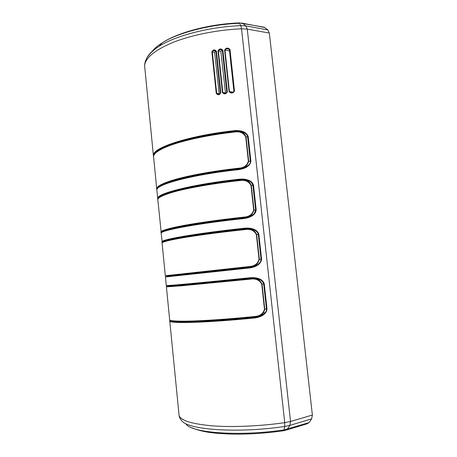 <?xml version="1.0" encoding="UTF-8"?>
<svg xmlns="http://www.w3.org/2000/svg" width="457" height="457" viewBox="0 0 457 457"><rect width="100%" height="100%" fill="white"/><g stroke="black" fill="none" stroke-linecap="round" stroke-linejoin="round"><path stroke-width="0.69" d="M199.749 322.128L199.709 321.717M195.922 284.505L195.864 283.946M195.813 283.454L195.779 283.117M199.715 282.746L199.749 283.083M262.615 27.117L264.197 27.203L267.853 29.922L269.339 33.058L247.266 29.117L241.542 28.802C217.492 29.836 191.632 35.035 173.38 42.25C154.963 49.973 145.372 57.765 144.606 65.625L144.915 68.784M283.677 430.734L285.357 430.374L287.402 429.174L289.835 425.387L311.623 418.892L312.377 415.047L269.339 33.058M311.623 418.892L309.041 422.639L306.881 423.856L286.63 429.986M199.418 282.774L199.452 283.112M166.268 285.471L166.279 285.568C167.131 285.871 204.633 282.415 250.35 277.707C255.446 277.313 262.706 278.37 264.283 283.98L267.002 308.881C266.671 314.719 259.793 317.318 254.686 317.952C208.758 322.613 170.861 323.722 169.793 321.214L179.11 415.716C181.183 420.668 192.317 424.045 212.499 425.85C232.436 427.352 259.902 426.21 284.728 422.668L241.542 28.802L240.793 25.632C209.592 26.803 175.814 35.629 159.333 46.111C152.924 50.121 148.776 54.103 146.88 58.045M234.481 91.069C232.904 93.491 231.099 93.685 229.071 91.668L224.598 50.07C226.141 47.648 227.934 47.442 229.985 49.47L234.481 91.069L233.898 91.314M220.828 92.748C219.526 95.165 218 95.393 216.264 93.439L211.865 51.938C213.128 49.51 214.641 49.265 216.401 51.201L220.828 92.748L220.343 92.977M153.421 156.328L153.415 155.014C153.483 147.4 189.564 135.535 234.521 130.639C239.525 130.182 246.683 131.325 248.231 136.786L250.859 160.904C250.522 166.531 243.735 168.936 238.714 169.621C193.557 174.477 157.105 184.131 156.831 189.672L156.962 191.015M227.352 91.874C225.924 94.296 224.278 94.508 222.41 92.525L217.972 50.961C219.36 48.533 220.994 48.311 222.89 50.281L227.352 91.874L226.821 92.108M157.619 198.955L157.665 198.127C157.991 193.1 194.533 183.982 239.742 179.144C244.792 178.704 251.973 179.83 253.526 185.331L256.183 209.706C255.851 215.407 249.019 217.875 243.981 218.543L243.935 218.2C198.264 223.016 161.35 229.945 161.361 232.824M161.858 242.021L161.949 241.639C162.538 239.257 199.555 232.939 245.021 228.163C250.082 227.746 257.308 228.837 258.873 234.395L261.564 259.028C261.233 264.797 254.383 267.328 249.305 267.985L165.434 276.988M257.605 317.004L257.102 316.65L259.942 316.187M264.037 312.131L264.203 313.639M263.603 283.066L266.46 308.949L264.774 309.212L262.044 284.117C260.193 280.141 257.017 278.256 252.504 278.456L250.665 278.536L250.739 279.113C255.811 278.37 259.479 280.05 261.747 284.151L264.477 309.252C263.146 313.765 259.907 316.181 254.766 316.49C226.666 319.329 199.423 321.088 184.514 321.174C175.557 321.214 170.61 320.803 169.667 319.934L169.61 319.317M257.102 316.65L257.034 317.147M252.807 277.987L252.841 278.29C207.467 282.98 169.221 286.465 168.444 286.105L168.433 286.002M253.207 277.999L252.955 278.273L254.498 278.102M185.011 321.648C199.846 321.585 226.906 319.843 254.806 317.027C260.113 316.735 263.438 314.13 264.774 309.212L264.477 309.252M257.005 317.152C211.511 321.859 173.02 323.099 171.872 320.637M176.91 286.185L176.002 285.705M174.951 285.299L174.071 285.071M178.139 285.037L177.864 284.751M172.66 286.516L172.1 286.008M250.35 277.707L250.385 278.085L252.567 277.982C257.937 277.707 261.735 279.718 263.957 283.997L263.832 284.02C263.078 282.277 264.283 282.963 261.278 280.375C257.674 278.519 254.772 277.719 252.561 277.982M266.677 308.903C266.26 314.485 259.587 316.901 254.635 317.541L254.686 317.952M170.695 285.602L172.272 285.379M254.806 317.027L254.766 316.49M252.841 278.284L181.366 285.254C168.187 286.379 163.874 286.585 168.422 285.876M245.209 180.092L245.129 179.761M246.317 180.018L245.232 180.092M239.965 131.765L239.719 131.25M247.363 228.054L247.426 228.449M248.294 228.094L248.105 228.391M248.031 228.483L247.631 228.911M252.047 267.111L167.451 276.022M253.384 266.717L249.431 267.105L249.385 266.528L165.263 275.742M176.67 238.411C191.1 235.623 217.703 231.939 245.335 229.026L245.403 229.551C250.447 228.808 254.098 230.477 256.348 234.55L259.05 259.382C257.719 263.832 254.498 266.214 249.385 266.528M167.456 276.079L249.431 267.105C254.709 266.797 258.011 264.209 259.348 259.353L259.05 259.382M258.188 233.487L261.038 259.199L259.348 259.353L256.645 234.527C255.063 230.871 252.235 229.026 248.151 228.986L245.34 229.026M225.541 93.314L220.834 51.373L222.091 50.116M164.754 241.307C167.348 239.982 175.482 238.194 189.158 235.938C202.097 233.813 222.748 231.122 240.313 229.208L247.288 228.466M247.466 228.466L247.511 228.917M190.003 139.202C201.069 136.415 217.435 133.57 229.905 132.073L236.943 131.262M234.521 130.639L234.561 131.09L236.994 131.467M239.742 179.144L239.776 179.572L242.187 179.601L222.222 182.017L196.533 186.188C184.896 188.433 175.882 190.649 169.484 192.837M243.301 179.527L242.187 179.601L242.227 179.949M219.234 94.182L214.59 52.304L215.698 51.047M231.442 92.628L229.437 91.663L224.964 50.07C225.581 48.968 226.746 48.608 228.454 48.996L229.517 49.602M218.4 94.353L216.709 93.422L212.305 51.927C212.722 50.847 213.67 50.453 215.156 50.744L215.921 51.464M250.859 160.904L250.55 161.053C250.173 166.439 243.552 168.644 238.68 169.313L238.714 169.621M153.752 155.477C153.443 147.908 189.472 136.003 234.561 131.09L239.959 131.29C243.832 131.736 246.483 133.587 247.911 136.843M224.65 93.462L222.816 92.514L218.377 50.961C218.88 49.864 219.926 49.487 221.514 49.824L222.473 50.407M256.183 209.706L255.869 209.803C255.486 215.264 248.837 217.538 243.947 218.195C218.612 220.965 197.767 223.89 181.406 226.975C165.554 230.151 162.395 231.545 161.11 233.104L161.178 233.801M157.939 198.978C156.077 194.082 192.945 184.577 239.776 179.572L244.198 179.618C248.539 179.875 251.544 181.8 253.201 185.382M261.564 259.028L261.238 259.073C260.867 264.597 254.189 266.957 249.259 267.608L249.305 267.985M245.021 228.163L245.055 228.563L248.391 228.506C253.241 228.529 256.628 230.505 258.553 234.435M236.972 131.262L239.331 131.188M178.361 275.125L167.405 276.439M176.145 180.309C192.551 175.671 214.184 171.872 241.033 168.907L238.851 168.85L238.8 168.199C211.168 171.198 184.702 176.242 170.467 180.915C161.921 183.737 157.339 186.245 156.705 188.427L156.682 189.381M157.339 188.661C158.213 186.547 162.755 184.142 170.964 181.446C185.119 176.819 211.414 171.826 238.851 168.85C244.067 168.49 247.334 165.942 248.665 161.207L246.02 136.9C244.889 133.85 242.678 132.119 239.388 131.719L234.841 131.559L234.898 131.999C239.891 131.25 243.495 132.89 245.723 136.906L248.368 161.218C247.048 165.548 243.855 167.873 238.8 168.199M247.517 135.872L250.407 161.915M163.903 231.322C169.307 228.112 204.942 221.896 245.717 217.658L244.112 217.721C249.356 217.383 252.647 214.813 253.978 210.02L251.304 185.451C249.968 182.109 247.46 180.315 243.787 180.075L240.062 180.041L240.125 180.521C245.141 179.772 248.768 181.423 251.007 185.468L253.681 210.037C252.355 214.43 249.151 216.784 244.067 217.104C216.281 220.051 189.558 224.021 175.1 227.198C166.422 229.111 161.721 230.665 160.99 231.853L160.91 232.345M252.824 184.422L255.72 210.728M161.43 232.693C161.241 231.493 165.96 229.837 175.597 227.712C189.981 224.576 216.527 220.645 244.112 217.721L244.067 217.104M247.043 217.612L245.992 217.869M242.901 179.498L242.478 179.961M251.613 266.894L251.641 267.208M261.038 259.199L261.09 260.062M229.254 279.85L229.214 280.21M225.101 320.151L225.055 320.568M239.554 278.81L239.594 279.164M243.787 318.586L243.832 318.997M252.195 229.882L252.167 229.163M228.814 320.283L228.854 319.86M233.024 279.827L233.064 279.467M247.705 318.638L247.66 318.221M243.444 278.77L243.404 278.416M200.743 282.649L200.777 282.986M204.513 282.632L204.479 282.289M262.398 313.993L262.666 314.799M246.854 228.477L246.82 228.054M221.285 280.644L221.319 280.992M221.377 281.489L221.434 282.066M225.41 320.129L225.455 320.54M227.837 320.357L227.797 319.946M223.804 281.832L223.741 281.255M223.69 280.758L223.656 280.409M192.243 427.946C203.913 432.522 214.219 433.333 230.876 434.07C247.66 434.424 265.134 433.333 283.289 430.791L284.037 429.894L284.722 426.467L284.728 422.668L290.526 421.463L247.266 29.117L245.832 25.918L240.793 25.632L239.519 23.284C209.957 24.375 177.979 32.773 162.206 42.844C157.225 45.963 153.649 49.093 151.484 52.229M181.846 420.663L181.84 420.663C186.993 429.683 237.063 433.579 284.722 426.467L289.835 425.387L290.526 421.463L312.377 415.047M178.898 413.625L179.11 415.716C179.43 417.578 180.338 419.223 181.84 420.663M243.981 218.543C198.572 223.33 161.647 230.202 161.11 233.104L162.349 242.553M263.729 283.911L261.747 284.151M186.056 424.027L186.05 424.022C191.294 432.836 238.914 436.669 284.037 429.894L309.041 422.639M256.983 317.158L254.635 317.541C204.405 322.642 165.611 323.367 170.055 320.168M168.005 285.516C163.64 286.208 168.941 285.893 183.908 284.58L250.385 278.085M264.283 283.98L263.832 284.02L266.671 308.869M267.002 308.881L266.545 308.898C266.625 310.406 266.077 311.754 264.9 312.948C259.279 317.501 257.194 316.992 254.635 317.546C228.546 320.163 203.274 321.848 187.896 322.105C171.895 322.385 168.93 320.848 169.793 321.214M255.052 278.17L181.252 285.282C167.308 286.373 165.902 286.71 166.405 286.836L180.972 285.848L250.739 279.113M162.132 243.444L162.075 242.895C162.835 241.964 167.57 240.656 176.282 238.977C190.792 236.183 217.583 232.487 245.403 229.551M258.336 234.424L256.348 234.55M229.528 50.847L224.598 50.07M229.071 91.668L233.304 92.125M229.985 49.47L229.408 49.75M214.59 52.304L211.865 51.938M216.264 93.439L218.994 93.685M216.401 51.201L215.915 51.441L220.343 92.954C219.931 94.056 219.069 94.502 217.761 94.285L218.36 94.353M248.231 136.786L247.923 136.957M157.779 199.395L156.831 189.672C157.219 183.651 193.625 174.22 238.68 169.313C196.202 173.883 160.71 182.846 157.602 188.438M220.834 51.373L217.972 50.961M222.41 92.525L225.272 92.805M222.89 50.281L222.365 50.556M253.526 185.331L253.212 185.456M258.873 234.395L258.559 234.464M162.384 242.518C157.619 240.582 195.436 233.773 245.055 228.563L247.123 228.46M166.279 285.568L165.428 276.953C166.474 276.034 203.668 272.469 249.259 267.608L166.759 276.554M267.853 29.922L245.832 25.918L242.833 23.478L238.851 22.913M159.556 45.854L159.025 46.306M264.7 27.506L241.405 23.004M153.718 158.088L153.535 156.248C154.089 153.329 158.59 150.125 167.034 146.634C181.103 140.859 207.387 135.032 234.898 131.999M248.368 161.218L250.356 161.264M247.717 137.009L245.723 136.906M156.802 189.769L153.535 156.248C154.043 153.621 157.271 150.856 163.229 147.959L167.176 146.217C181.269 140.39 207.438 134.587 234.841 131.559C207.518 134.581 181.418 140.379 167.428 146.131M157.905 200.572L157.785 199.372C158.442 197.435 163.058 195.173 171.632 192.574C185.925 188.278 212.454 183.503 240.125 180.521M253.681 210.037L255.669 209.974M252.995 185.462L251.007 185.468M161.247 232.899L157.785 199.372C158.493 197.121 163.166 194.705 171.815 192.111C186.119 187.77 212.516 183.017 240.062 180.041L240.074 180.041C212.585 183.006 186.233 187.753 172.026 192.043M171.832 192.1C166.622 193.671 162.898 195.139 160.664 196.504M264.192 27.203L239.2 22.901C209.934 24.015 178.521 32.161 162.206 42.844L159.333 46.111C153.735 49.693 149.673 53.526 147.143 57.605C145.549 60.273 144.703 62.946 144.606 65.625L153.489 156.585M171.803 286.031L172.306 286.545M168.405 285.682L168.444 286.105M166.405 286.836L169.667 319.917M250.864 228.843L245.335 229.031C217.652 231.95 191.015 235.635 176.505 238.463L167.982 240.336C164.549 241.216 162.583 242.067 162.075 242.895L165.308 275.685L166.188 276.085M228.454 48.996L229.408 49.727L233.898 91.291C233.019 92.423 231.945 92.84 230.671 92.543L231.396 92.628M238.68 169.313C241.199 168.753 243.255 169.216 248.802 164.88C249.939 163.8 250.476 162.509 250.425 161.013L247.791 136.911M247.797 136.911C247.466 136.146 248.277 135.872 245.078 133.215C242.216 131.805 240.508 131.159 239.959 131.29M221.514 49.824L222.359 50.533L226.815 92.091C226.369 93.137 225.415 93.571 223.947 93.382L224.604 93.462M243.941 218.2L246.671 217.709C249.928 217.201 254.618 213.562 254.343 213.465L255.737 209.786L253.087 185.428L251.299 182.412C250.482 181.343 245.078 179.373 244.198 179.618M249.259 267.608C251.898 267.019 252.024 267.756 257.599 264.66C261.678 261.164 260.456 261.867 261.113 259.079L258.428 234.464L257.325 232.099C254.378 229.682 251.396 228.483 248.391 228.506M234.841 131.559L242.41 131.936M240.062 180.041L246.66 180.109M167.485 276.399L167.445 275.977"/></g></svg>
